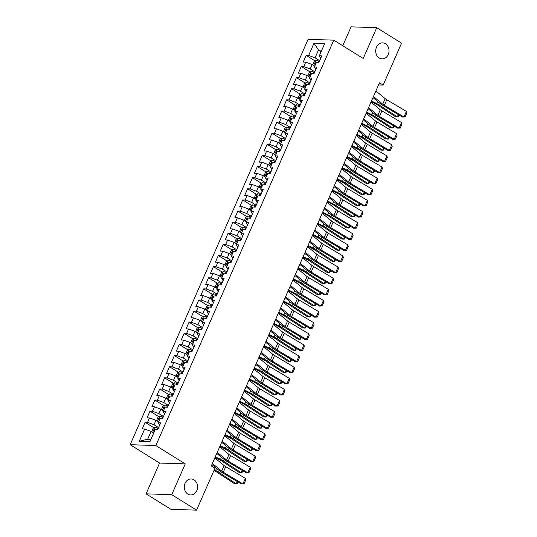 <?xml version="1.0" encoding="UTF-8"?>
<svg xmlns="http://www.w3.org/2000/svg" width="537" height="537" viewBox="0 0 537 537"><rect width="100%" height="100%" fill="white"/><g stroke="black" fill="none" stroke-linecap="round" stroke-linejoin="round"><path stroke-width="0.81" d="M194.058 479.843A8.008 6.659 -88.1 0 1 197.368 488.952A8.008 6.659 -88.1 0 1 190.675 494.96A8.008 6.659 -88.1 0 1 187.816 494.074A8.008 6.659 -88.1 0 1 184.506 484.965A8.008 6.659 -88.1 0 1 191.199 478.957A8.008 6.659 -88.1 0 1 194.058 479.843M385.485 43.766A8.008 6.659 -88.1 0 1 388.795 52.874A8.008 6.659 -88.1 0 1 382.102 58.882A8.008 6.659 -88.1 0 1 379.236 57.996A8.008 6.659 -88.1 0 1 375.927 48.887A8.008 6.659 -88.1 0 1 382.626 42.879A8.008 6.659 -88.1 0 1 385.485 43.766M146.071 493.839L171.739 494.678L185.258 463.881L159.59 463.035L146.071 493.839L170.9 509.311L196.569 510.15L214.968 468.23L211.289 465.941L379.484 82.785L383.163 85.081L401.562 43.161L376.732 27.689L351.064 26.85L342.767 45.752M159.59 463.035L130.162 444.703L308.117 39.315L333.786 40.154L155.831 445.542L130.162 444.703M321.119 51.693L318.501 50.062L313.997 43.229L308.634 55.459L306.171 55.378L303.237 62.05L305.701 62.131L303.747 66.575L301.291 66.494L298.357 73.166L300.821 73.247L298.867 77.697L296.404 77.617L293.477 84.289L295.941 84.369L293.987 88.813L291.524 88.733L288.597 95.405L291.061 95.485L289.107 99.936L286.644 99.855L283.717 106.527L286.181 106.608L284.227 111.052L281.764 110.971L278.837 117.643L281.301 117.724L279.347 122.174L276.884 122.094L273.957 128.759L276.421 128.84L274.467 133.29L272.004 133.21L269.077 139.882L271.534 139.962L269.587 144.406L267.124 144.325L264.191 150.998L266.654 151.078L264.701 155.529L262.244 155.448L259.311 162.12L261.774 162.201L259.821 166.645L257.357 166.564L254.431 173.236L256.894 173.317L254.941 177.767L252.477 177.687L249.551 184.359L252.014 184.439L250.061 188.883L247.597 188.802L244.671 195.475L247.134 195.555L245.181 200.006L242.717 199.925L239.791 206.591L242.254 206.671L240.301 211.122L237.837 211.041L234.911 217.713L237.374 217.794L235.421 222.237L232.957 222.157L230.031 228.829L232.487 228.91L230.541 233.36L228.077 233.28L225.144 239.952L227.607 240.032L225.661 244.476L223.197 244.395L220.264 251.068L222.727 251.148L220.774 255.599L218.311 255.518L215.384 262.184L217.847 262.271L215.894 266.714L213.431 266.634L210.504 273.306L212.967 273.387L211.014 277.837L208.551 277.75L205.624 284.422L208.088 284.503L206.134 288.953L203.671 288.872L200.744 295.545L203.208 295.625L201.254 300.069L198.791 299.988L195.864 306.661L198.328 306.741L196.374 311.192L193.911 311.111L190.984 317.783L193.448 317.864L191.494 322.307L189.031 322.227L186.104 328.899L188.561 328.98L186.614 333.43L184.151 333.349L181.217 340.015L183.681 340.096L181.728 344.546L179.271 344.465L176.337 351.138L178.801 351.218L176.848 355.662L174.384 355.581L171.457 362.253L173.921 362.334L171.968 366.784L169.504 366.704L166.577 373.376L169.041 373.457L167.088 377.9L164.624 377.82L161.697 384.492L164.161 384.573L162.208 389.023L159.744 388.942L156.817 395.615L159.281 395.695L157.328 400.139L154.864 400.058L151.937 406.731L154.401 406.811L152.448 411.261L149.984 411.181L147.057 417.846L149.514 417.927L147.568 422.377L145.104 422.297L142.171 428.969L144.634 429.05L151.092 431.433L147.675 439.212L150.964 439.32M313.997 43.229L324.684 43.578L319.314 55.808L320.71 58.318M147.675 439.212L139.271 441.28L149.951 441.629L155.321 429.399L157.784 429.479L160.711 422.807L158.247 422.726L160.201 418.283L162.664 418.363L165.591 411.691L163.127 411.611L165.081 407.16L167.544 407.241L170.471 400.568L168.007 400.488L169.96 396.044L172.424 396.125L175.357 389.453L172.894 389.372L174.84 384.922L177.304 385.002L180.237 378.337L177.774 378.256L179.727 373.806L182.184 373.886L185.117 367.214L182.654 367.133L184.607 362.69L187.071 362.77L189.997 356.098L187.534 356.018L189.487 351.567L191.951 351.648L194.877 344.976L192.414 344.895L194.367 340.451L196.831 340.532L199.757 333.86L197.294 333.779L199.247 329.329L201.711 329.409L204.637 322.737L202.174 322.656L204.127 318.213L206.591 318.293L209.517 311.621L207.054 311.541L209.007 307.09L211.471 307.171L214.397 300.505L211.94 300.425L213.887 295.974L216.351 296.055L219.284 289.383L216.82 289.302L218.774 284.858L221.231 284.939L224.164 278.267L221.7 278.186L223.654 273.736L226.117 273.816L229.044 267.144L226.58 267.064L228.534 262.62L230.997 262.7L233.924 256.028L231.46 255.948L233.414 251.497L235.877 251.578L238.804 244.912L236.34 244.825L238.294 240.381L240.757 240.462L243.684 233.79L241.22 233.709L243.174 229.259L245.637 229.346L248.564 222.674L246.1 222.593L248.054 218.143L250.517 218.223L253.444 211.551L250.987 211.471L252.934 207.027L255.397 207.107L258.331 200.435L255.867 200.355L257.814 195.904L260.277 195.985L263.211 189.313L260.747 189.232L262.7 184.788L265.157 184.869L268.091 178.197L265.627 178.116L267.58 173.666L270.044 173.746L272.971 167.081L270.507 167L272.46 162.55L274.924 162.63L277.851 155.958L275.387 155.878L277.34 151.434L279.804 151.515L282.731 144.842L280.267 144.762L282.22 140.311L284.684 140.392L287.61 133.72L285.147 133.639L287.1 129.195L289.564 129.276L292.49 122.604L290.027 122.523L291.98 118.073L294.444 118.153L297.37 111.481L294.914 111.401L296.86 106.957L299.324 107.038L302.257 100.365L299.794 100.285L301.747 95.834L304.204 95.915L307.137 89.249L304.674 89.169L306.627 84.718L309.09 84.799L312.017 78.127L309.554 78.046L311.507 73.603L313.97 73.683L316.897 67.011L314.434 66.93L316.387 62.48L318.85 62.561L321.777 55.888L319.314 55.808M139.271 441.28L144.634 429.05M158.603 427.613L154.018 424.76L155.972 420.31L158.59 421.948A3.316 0.799 23.7 0 1 158.596 421.941M147.568 422.377L154.018 424.76M149.514 417.927L155.972 420.31M163.483 416.497L158.898 413.644L160.852 409.194L163.47 410.825A3.316 0.799 23.7 0 0 163.456 410.818M152.448 411.261L158.898 413.644M154.401 406.811L160.852 409.194M158.247 422.726L159.643 425.237M168.363 405.381L163.778 402.522L165.732 398.078L168.356 399.709A3.316 0.799 23.7 0 1 168.356 399.703M157.328 400.139L163.778 402.522M159.281 395.695L165.732 398.078M163.127 411.611L164.53 414.121M173.243 394.259L168.658 391.406L170.612 386.955L173.236 388.593A3.316 0.799 23.7 0 0 173.216 388.58M162.208 389.023L168.658 391.406M164.161 384.573L170.612 386.955M168.007 400.488L169.41 402.998M178.123 383.143L173.538 380.283L175.492 375.84L178.116 377.471A3.316 0.799 23.7 0 1 178.116 377.464M167.088 377.9L173.538 380.283M169.041 373.457L175.492 375.84M172.894 389.372L174.29 391.882M183.003 372.02L178.425 369.167L180.372 364.717L182.996 366.355M171.968 366.784L178.425 369.167M173.921 362.334L180.372 364.717M177.774 378.256L179.17 380.76M187.883 360.904L183.305 358.045L185.258 353.601L187.876 355.232A3.316 0.799 23.7 0 0 187.863 355.226M176.848 355.662L183.305 358.045M178.801 351.218L185.258 353.601M182.654 367.133L184.05 369.644M192.77 349.788L188.185 346.929L190.138 342.478L192.756 344.116A3.316 0.799 23.7 0 1 192.756 344.11M181.728 344.546L188.185 346.929M183.681 340.096L190.138 342.478M187.534 356.018L188.93 358.521M197.65 338.666L193.065 335.813L195.018 331.363L197.636 332.994A3.316 0.799 23.7 0 0 197.623 332.987M186.614 333.43L193.065 335.813M188.561 328.98L195.018 331.363M192.414 344.895L193.81 347.405M202.53 327.55L197.945 324.69L199.898 320.247L202.516 321.878A3.316 0.799 23.7 0 1 202.523 321.871M191.494 322.307L197.945 324.69M193.448 317.864L199.898 320.247M197.294 333.779L198.69 336.29M207.41 316.427L202.825 313.574L204.778 309.124L207.403 310.762A3.316 0.799 23.7 0 0 207.383 310.748M196.374 311.192L202.825 313.574M198.328 306.741L204.778 309.124M202.174 322.656L203.57 325.167M212.29 305.311L207.705 302.452L209.658 298.008L212.283 299.639A3.316 0.799 23.7 0 0 212.263 299.633M201.254 300.069L207.705 302.452M203.208 295.625L209.658 298.008M207.054 311.541L208.457 314.051M217.17 294.189L212.585 291.336L214.538 286.886L217.163 288.523M206.134 288.953L212.585 291.336M208.088 284.503L214.538 286.886M211.94 300.425L213.337 302.928M222.05 283.073L217.472 280.22L219.418 275.77L222.043 277.401A3.316 0.799 23.7 0 0 222.029 277.394M211.014 277.837L217.472 280.22M212.967 273.387L219.418 275.77M216.82 289.302L218.217 291.813M226.929 271.957L222.352 269.097L224.305 264.654L226.923 266.285A3.316 0.799 23.7 0 1 226.923 266.278M215.894 266.714L222.352 269.097M217.847 262.271L224.305 264.654M221.7 278.186L223.097 280.69M231.816 260.834L227.232 257.982L229.185 253.531L231.803 255.162A3.316 0.799 23.7 0 0 231.789 255.156M220.774 255.599L227.232 257.982M222.727 251.148L229.185 253.531M226.58 267.064L227.977 269.574M236.696 249.718L232.112 246.859L234.065 242.415L236.683 244.046A3.316 0.799 23.7 0 1 236.689 244.04M225.661 244.476L232.112 246.859M227.607 240.032L234.065 242.415M231.46 255.948L232.857 258.458M241.576 238.596L236.992 235.743L238.945 231.293L241.563 232.93A3.316 0.799 23.7 0 1 241.569 232.924M230.541 233.36L236.992 235.743M232.487 228.91L238.945 231.293M236.34 244.825L237.737 247.335M246.456 227.48L241.872 224.62L243.825 220.177L246.449 221.808A3.316 0.799 23.7 0 0 246.429 221.801M235.421 222.237L241.872 224.62M237.374 217.794L243.825 220.177M241.22 233.709L242.617 236.22M251.336 216.357L246.752 213.504L248.705 209.054L251.329 210.692M240.301 211.122L246.752 213.504M242.254 206.671L248.705 209.054M246.1 222.593L247.503 225.097M256.216 205.241L251.631 202.389L253.585 197.938L256.209 199.569A3.316 0.799 23.7 0 0 256.189 199.563M245.181 200.006L251.631 202.389M247.134 195.555L253.585 197.938M250.987 211.471L252.383 213.981M261.096 194.125L256.511 191.266L258.465 186.822L261.089 188.453A3.316 0.799 23.7 0 1 261.089 188.447M250.061 188.883L256.511 191.266M252.014 184.439L258.465 186.822M255.867 200.355L257.263 202.865M265.976 183.003L261.398 180.15L263.345 175.7L265.969 177.331A3.316 0.799 23.7 0 0 265.956 177.324M254.941 177.767L261.398 180.15M256.894 173.317L263.345 175.7M260.747 189.232L262.143 191.743M270.863 171.887L266.278 169.027L268.232 164.584L270.849 166.215A3.316 0.799 23.7 0 1 270.849 166.208M259.821 166.645L266.278 169.027M261.774 162.201L268.232 164.584M265.627 178.116L267.023 180.627M275.743 160.764L271.158 157.912L273.111 153.461L275.729 155.099A3.316 0.799 23.7 0 1 275.736 155.092M264.701 155.529L271.158 157.912M266.654 151.078L273.111 153.461M270.507 167L271.903 169.504M280.623 149.648L276.038 146.789L277.991 142.345L280.609 143.976A3.316 0.799 23.7 0 0 280.596 143.97M269.587 144.406L276.038 146.789M271.534 139.962L277.991 142.345M275.387 155.878L276.783 158.388M285.503 138.526L280.918 135.673L282.871 131.223L285.489 132.861M274.467 133.29L280.918 135.673M276.421 128.84L282.871 131.223M280.267 144.762L281.663 147.266M290.383 127.41L285.798 124.557L287.751 120.107L290.376 121.738A3.316 0.799 23.7 0 0 290.356 121.731M279.347 122.174L285.798 124.557M281.301 117.724L287.751 120.107M285.147 133.639L286.543 136.15M295.263 116.294L290.678 113.435L292.631 108.991L295.256 110.622A3.316 0.799 23.7 0 1 295.256 110.615M284.227 111.052L290.678 113.435M286.181 106.608L292.631 108.991M290.027 122.523L291.43 125.034M300.143 105.171L295.558 102.319L297.511 97.868L300.136 99.506A3.316 0.799 23.7 0 0 300.123 99.493M289.107 99.936L295.558 102.319M291.061 95.485L297.511 97.868M294.914 111.401L296.31 113.911M305.023 94.056L300.445 91.196L302.391 86.752L305.016 88.383A3.316 0.799 23.7 0 1 305.016 88.377M293.987 88.813L300.445 91.196M295.941 84.369L302.391 86.752M299.794 100.285L301.19 102.795M309.903 82.933L305.325 80.08L307.278 75.63L309.896 77.268A3.316 0.799 23.7 0 1 309.896 77.261M298.867 77.697L305.325 80.08M300.821 73.247L307.278 75.63M304.674 89.169L306.07 91.673M314.789 71.817L310.205 68.958L312.158 64.514L314.776 66.145A3.316 0.799 23.7 0 0 314.763 66.138M303.747 66.575L310.205 68.958M305.701 62.131L312.158 64.514M309.554 78.046L310.95 80.557M319.669 60.701L315.085 57.842L318.501 50.062L321.791 50.169M308.634 55.459L315.085 57.842M314.434 66.93L315.83 69.434M171.739 494.678L196.569 510.15M333.786 40.154L363.213 58.493L376.732 27.689M185.258 463.881L155.831 445.542M378.545 84.927L383.163 85.081M153.696 433.057A3.316 0.799 23.7 0 1 153.716 433.064L151.092 431.433M306.171 55.378L315.024 60.896M301.291 66.494L310.144 72.018M296.404 77.617L305.264 83.134M291.524 88.733L300.384 94.257M286.644 99.855L295.504 105.373M281.764 110.971L290.624 116.489M276.884 122.094L285.744 127.611M272.004 133.21L280.858 138.727M267.124 144.325L275.978 149.85M262.244 155.448L271.098 160.966M257.357 166.564L266.218 172.088M252.477 177.687L261.338 183.204M247.597 188.802L256.458 194.32M242.717 199.925L251.578 205.443M237.837 211.041L246.698 216.559M232.957 222.157L241.811 227.681M228.077 233.28L236.931 238.797M223.197 244.395L232.051 249.913M218.311 255.518L227.171 261.036M213.431 266.634L222.291 272.152M208.551 277.75L217.411 283.274M203.671 288.872L212.531 294.39M198.791 299.988L207.651 305.513M193.911 311.111L202.771 316.629M189.031 322.227L197.885 327.745M184.151 333.349L193.005 338.867M179.271 344.465L188.125 349.983M174.384 355.581L183.245 361.106M169.504 366.704L178.365 372.222M164.624 377.82L173.485 383.344M159.744 388.942L168.605 394.46M154.864 400.058L163.725 405.576M149.984 411.181L158.838 416.699M145.104 422.297L153.958 427.814M375.887 90.975L385.17 98.654A6.256 1.504 -156.3 0 0 386.794 99.768L406.422 111.421L403.978 116.985L405.126 116.905L406.838 113.018L406.422 111.421M373.45 96.532L382.733 104.212A6.256 1.504 -156.3 0 0 384.351 105.326L403.978 116.985L402.408 117.026L382.78 105.366A9.384 2.255 23.7 0 1 380.35 103.695L372.98 97.6M371.188 101.681L375.772 103.983A6.256 1.504 23.7 0 1 377.746 105.111L395.433 116.704L397.32 116.858L379.632 105.265A9.384 2.255 -156.3 0 0 376.672 103.574L371.497 100.976M312.769 64.896L314.118 61.413L315.998 60.345A3.316 0.799 23.7 0 1 318.595 61.084L319.354 61.406M316.293 62.695A3.316 0.799 -156.3 0 0 315.702 62.547L315.118 63.883A3.316 0.799 23.7 0 1 315.709 64.031M399.004 115.005L398.246 116.717L397.32 116.858L398.313 114.596M371.007 102.09L380.29 109.77A6.256 1.504 -156.3 0 0 381.914 110.884L401.535 122.543L399.098 128.101L400.246 128.028L401.958 124.134L401.535 122.543M368.57 107.655L377.853 115.334A6.256 1.504 -156.3 0 0 379.471 116.448L399.098 128.101L397.528 128.142L377.9 116.489A9.384 2.255 23.7 0 1 375.47 114.817L368.1 108.722M366.127 113.213L375.41 120.892A6.256 1.504 -156.3 0 0 377.034 122.006L396.655 133.659L394.218 139.217L395.366 139.143L397.071 135.25L396.655 133.659M363.683 118.771L372.973 126.45A6.256 1.504 -156.3 0 0 374.591 127.564L394.218 139.217L392.648 139.264L373.02 127.605A9.384 2.255 23.7 0 1 370.59 125.933L363.22 119.838M366.308 112.797L370.892 115.106A6.256 1.504 23.7 0 1 372.866 116.227L390.547 127.819L392.44 127.974L374.752 116.381A9.384 2.255 -156.3 0 0 371.792 114.696L366.617 112.092M307.889 76.012L309.238 72.529L311.118 71.468A3.316 0.799 23.7 0 1 313.715 72.2L314.474 72.522M311.413 73.817A3.316 0.799 -156.3 0 0 310.822 73.663L310.238 74.999A3.316 0.799 23.7 0 1 310.829 75.146M394.124 126.121L393.366 127.84L392.44 127.974L393.433 125.712M361.428 123.919L366.012 126.222A6.256 1.504 23.7 0 1 367.986 127.35L385.667 138.942L387.56 139.096L369.872 127.504A9.384 2.255 -156.3 0 0 366.912 125.812L361.737 123.215M303.009 87.135L304.358 83.651L306.238 82.584A3.316 0.799 23.7 0 1 308.835 83.316L309.594 83.644M306.533 84.933A3.316 0.799 -156.3 0 0 305.942 84.786L305.358 86.121A3.316 0.799 23.7 0 1 305.942 86.269M389.238 137.244L388.486 138.955L387.56 139.096L388.553 136.834M361.247 124.329L370.53 132.008A6.256 1.504 -156.3 0 0 372.148 133.122L391.775 144.782L389.338 150.34L390.486 150.266L392.191 146.373L391.775 144.782M358.803 129.887L368.087 137.566A6.256 1.504 -156.3 0 0 369.711 138.68L389.338 150.34L387.761 150.38L368.14 138.727A9.384 2.255 23.7 0 1 365.704 137.056L358.34 130.954M356.367 135.452L365.65 143.131A6.256 1.504 -156.3 0 0 367.268 144.245L386.895 155.898L384.458 161.456L385.606 161.382L387.311 157.489L386.895 155.898M353.923 141.009L363.207 148.689A6.256 1.504 -156.3 0 0 364.831 149.803L384.458 161.456L382.881 161.503L363.26 149.843A9.384 2.255 23.7 0 1 360.824 148.172L353.453 142.077M356.548 135.035L361.126 137.338A6.256 1.504 23.7 0 1 363.106 138.465L380.787 150.058L382.68 150.212L364.992 138.62A9.384 2.255 -156.3 0 0 362.032 136.935L356.857 134.331M298.129 98.251L299.478 94.767L301.351 93.7A3.316 0.799 23.7 0 1 303.955 94.438L304.714 94.76M301.653 96.049A3.316 0.799 -156.3 0 0 301.062 95.901L300.472 97.237A3.316 0.799 23.7 0 1 301.062 97.385M384.358 148.36L383.606 150.078L382.68 150.212L383.673 147.95M351.668 146.158L356.246 148.46A6.256 1.504 23.7 0 1 358.219 149.588L375.907 161.181L377.793 161.335L360.112 149.742A9.384 2.255 -156.3 0 0 357.145 148.051L351.977 145.453M293.249 109.373L294.598 105.89L296.471 104.822A3.316 0.799 23.7 0 1 299.075 105.554L299.834 105.883M296.766 107.172A3.316 0.799 -156.3 0 0 296.182 107.024L295.592 108.353A3.316 0.799 23.7 0 1 296.182 108.508M379.478 159.476L378.726 161.194L377.793 161.335L378.786 159.066M351.487 146.567L360.77 154.247A6.256 1.504 -156.3 0 0 362.388 155.361L382.015 167.02L379.572 172.578L380.726 172.498L382.431 168.611L382.015 167.02M349.043 152.125L358.327 159.804A6.256 1.504 -156.3 0 0 359.951 160.919L379.572 172.578L378.001 172.619L358.374 160.966A9.384 2.255 23.7 0 1 355.944 159.288L348.573 153.193M346.781 157.274L351.366 159.576A6.256 1.504 23.7 0 1 353.339 160.704L371.027 172.296L372.913 172.451L355.232 160.858A9.384 2.255 -156.3 0 0 352.265 159.167L347.097 156.569M288.369 120.489L289.718 117.006L291.591 115.938A3.316 0.799 23.7 0 1 294.195 116.677L294.954 116.999M291.886 118.288A3.316 0.799 -156.3 0 0 291.296 118.14L290.712 119.476A3.316 0.799 23.7 0 1 291.302 119.623M374.598 170.598L373.846 172.31L372.913 172.451L373.906 170.189M346.607 157.683L355.89 165.362A6.256 1.504 -156.3 0 0 357.508 166.477L377.135 178.136L374.692 183.694L375.84 183.62L377.551 179.727L377.135 178.136M344.163 163.248L353.447 170.927A6.256 1.504 -156.3 0 0 355.071 172.041L374.692 183.694L373.121 183.735L353.494 172.082A9.384 2.255 23.7 0 1 351.064 170.41L343.693 164.315M341.901 168.396L346.486 170.699A6.256 1.504 23.7 0 1 348.459 171.82L366.147 183.412L368.033 183.573L350.352 171.981A9.384 2.255 -156.3 0 0 347.385 170.289L342.21 167.692M283.489 131.612L284.838 128.128L286.711 127.061A3.316 0.799 23.7 0 1 289.315 127.793L290.074 128.115M287.006 129.41A3.316 0.799 -156.3 0 0 286.416 129.263L285.832 130.592A3.316 0.799 23.7 0 1 286.422 130.739M369.718 181.714L368.966 183.432L368.033 183.573L369.026 181.305M341.72 168.806L351.003 176.485A6.256 1.504 -156.3 0 0 352.628 177.599L372.255 189.252L369.812 194.817L370.96 194.736L372.671 190.85L372.255 189.252M339.283 174.364L348.567 182.043A6.256 1.504 -156.3 0 0 350.184 183.157L369.812 194.817L368.241 194.857L348.614 183.198A9.384 2.255 23.7 0 1 346.184 181.526L338.813 175.431M337.021 179.512L341.606 181.815A6.256 1.504 23.7 0 1 343.579 182.942L361.267 194.535L363.153 194.689L345.466 183.097A9.384 2.255 -156.3 0 0 342.505 181.405L337.33 178.808M278.602 142.728L279.952 139.244L281.831 138.177A3.316 0.799 23.7 0 1 284.435 138.915L285.194 139.237M282.126 140.526A3.316 0.799 -156.3 0 0 281.536 140.379L280.952 141.714A3.316 0.799 23.7 0 1 281.542 141.862M364.838 192.837L364.086 194.548L363.153 194.689L364.146 192.427M336.84 179.922L346.123 187.601A6.256 1.504 -156.3 0 0 347.748 188.715L367.375 200.375L364.932 205.933L366.08 205.859L367.791 201.966L367.375 200.375M334.403 185.487L343.687 193.166A6.256 1.504 -156.3 0 0 345.304 194.28L364.932 205.933L363.361 205.973L343.734 194.32A9.384 2.255 23.7 0 1 341.304 192.649L333.933 186.554M332.141 190.628L336.726 192.931A6.256 1.504 23.7 0 1 338.699 194.058L356.387 205.651L358.273 205.805L340.586 194.213A9.384 2.255 -156.3 0 0 337.625 192.528L332.45 189.923M273.722 153.844L275.072 150.36L276.951 149.299A3.316 0.799 23.7 0 1 279.549 150.031L280.307 150.353M277.246 151.642A3.316 0.799 -156.3 0 0 276.656 151.494L276.072 152.83A3.316 0.799 23.7 0 1 276.662 152.978M359.958 203.953L359.199 205.671L358.273 205.805L359.266 203.543M331.96 191.044L341.243 198.724A6.256 1.504 -156.3 0 0 342.868 199.838L362.488 211.491L360.052 217.049L361.2 216.975L362.911 213.082L362.488 211.491M329.523 196.602L338.807 204.282A6.256 1.504 -156.3 0 0 340.424 205.396L360.052 217.049L358.481 217.096L338.854 205.436A9.384 2.255 23.7 0 1 336.424 203.765L329.053 197.67M327.261 201.751L331.846 204.053A6.256 1.504 23.7 0 1 333.819 205.181L351.5 216.773L353.393 216.928L335.706 205.335A9.384 2.255 -156.3 0 0 332.745 203.644L327.57 201.046M268.842 164.966L270.192 161.483L272.071 160.415A3.316 0.799 23.7 0 1 274.669 161.147L275.427 161.476M272.366 162.765A3.316 0.799 -156.3 0 0 271.776 162.617L271.192 163.953A3.316 0.799 23.7 0 1 271.782 164.1M355.078 215.069L354.319 216.787L353.393 216.928L354.386 214.659M327.08 202.16L336.363 209.839A6.256 1.504 -156.3 0 0 337.988 210.954L357.608 222.613L355.172 228.171L356.32 228.097L358.025 224.204L357.608 222.613M324.643 207.718L333.927 215.397A6.256 1.504 -156.3 0 0 335.544 216.512L355.172 228.171L353.601 228.212L333.974 216.559A9.384 2.255 23.7 0 1 331.544 214.887L324.173 208.786M322.381 212.867L326.966 215.169A6.256 1.504 23.7 0 1 328.939 216.297L346.62 227.889L348.513 228.044L330.826 216.451A9.384 2.255 -156.3 0 0 327.865 214.766L322.69 212.162M263.962 176.082L265.312 172.599L267.191 171.531A3.316 0.799 23.7 0 1 269.789 172.27L270.547 172.592M267.486 173.881A3.316 0.799 -156.3 0 0 266.896 173.733L266.312 175.069A3.316 0.799 23.7 0 1 266.896 175.216M350.191 226.191L349.439 227.903L348.513 228.044L349.506 225.782M322.2 213.283L331.483 220.962A6.256 1.504 -156.3 0 0 333.108 222.076L352.728 233.729L350.292 239.287L351.44 239.213L353.145 235.32L352.728 233.729M319.757 218.841L329.04 226.52A6.256 1.504 -156.3 0 0 330.664 227.634L350.292 239.287L348.714 239.334L329.094 227.675A9.384 2.255 23.7 0 1 326.657 226.003L319.293 219.908M317.501 223.989L322.079 226.292A6.256 1.504 23.7 0 1 324.059 227.419L341.74 239.012L343.633 239.166L325.946 227.574A9.384 2.255 -156.3 0 0 322.985 225.882L317.81 223.285M259.082 187.205L260.432 183.721L262.304 182.654A3.316 0.799 23.7 0 1 264.909 183.386L265.667 183.714M262.606 185.003A3.316 0.799 -156.3 0 0 262.016 184.856L261.425 186.185A3.316 0.799 23.7 0 1 262.016 186.339M345.311 237.307L344.559 239.025L343.633 239.166L344.626 236.898M317.32 224.399L326.603 232.078A6.256 1.504 -156.3 0 0 328.221 233.192L347.848 244.852L345.412 250.41L346.56 250.329L348.265 246.443L347.848 244.852M314.877 229.957L324.16 237.636A6.256 1.504 -156.3 0 0 325.784 238.75L345.412 250.41L343.834 250.45L324.214 238.79A9.384 2.255 23.7 0 1 321.777 237.119L314.407 231.024M312.621 235.105L317.199 237.408A6.256 1.504 23.7 0 1 319.179 238.535L336.86 250.128L338.746 250.282L321.066 238.69A9.384 2.255 -156.3 0 0 318.105 236.998L312.93 234.4M254.202 198.321L255.552 194.837L257.424 193.77A3.316 0.799 23.7 0 1 260.029 194.508L260.787 194.83M257.72 196.119A3.316 0.799 -156.3 0 0 257.136 195.971L256.545 197.307A3.316 0.799 23.7 0 1 257.136 197.455M340.431 248.43L339.679 250.141L338.746 250.282L339.746 248.02M312.44 235.515L321.723 243.194A6.256 1.504 -156.3 0 0 323.341 244.308L342.968 255.968L340.525 261.526L341.68 261.452L343.385 257.559L342.968 255.968M309.997 241.079L319.28 248.759A6.256 1.504 -156.3 0 0 320.904 249.873L340.525 261.526L338.954 261.566L319.327 249.913A9.384 2.255 23.7 0 1 316.897 248.242L309.527 242.147M307.735 246.228L312.319 248.53A6.256 1.504 23.7 0 1 314.293 249.651L331.98 261.244L333.866 261.405L316.186 249.812A9.384 2.255 -156.3 0 0 313.219 248.121L308.05 245.523M249.322 209.443L250.672 205.96L252.544 204.892A3.316 0.799 23.7 0 1 255.149 205.624L255.907 205.946M252.84 207.242A3.316 0.799 -156.3 0 0 252.249 207.087L251.665 208.423A3.316 0.799 23.7 0 1 252.256 208.571M335.551 259.546L334.799 261.264L333.866 261.405L334.86 259.136M307.56 246.637L316.843 254.316A6.256 1.504 -156.3 0 0 318.461 255.431L338.088 267.084L335.645 272.648L336.793 272.568L338.505 268.675L338.088 267.084M305.117 252.195L314.4 259.874A6.256 1.504 -156.3 0 0 316.024 260.989L335.645 272.648L334.074 272.689L314.447 261.029A9.384 2.255 23.7 0 1 312.017 259.358L304.647 253.263M302.855 257.344L307.439 259.646A6.256 1.504 23.7 0 1 309.413 260.774L327.1 272.366L328.986 272.521L311.306 260.928A9.384 2.255 -156.3 0 0 308.339 259.237L303.163 256.639M244.442 220.559L245.792 217.076L247.664 216.008A3.316 0.799 23.7 0 1 250.269 216.747L251.027 217.069M247.96 218.358A3.316 0.799 -156.3 0 0 247.369 218.21L246.785 219.546A3.316 0.799 23.7 0 1 247.376 219.693M330.671 270.668L329.919 272.38L328.986 272.521L329.98 270.259M302.673 257.753L311.963 265.432A6.256 1.504 -156.3 0 0 313.581 266.547L333.209 278.206L330.765 283.764L331.913 283.69L333.625 279.797L333.209 278.206M300.237 263.311L309.52 270.99A6.256 1.504 -156.3 0 0 311.138 272.111L330.765 283.764L329.194 283.805L309.567 272.152A9.384 2.255 23.7 0 1 307.137 270.48L299.767 264.385M297.975 268.46L302.559 270.762A6.256 1.504 23.7 0 1 304.533 271.89L322.22 283.482L324.106 283.637L306.419 272.044A9.384 2.255 -156.3 0 0 303.459 270.359L298.283 267.755M239.562 231.675L240.912 228.191L242.784 227.131A3.316 0.799 23.7 0 1 245.389 227.863L246.147 228.185M243.08 229.474A3.316 0.799 -156.3 0 0 242.489 229.326L241.905 230.662A3.316 0.799 23.7 0 1 242.496 230.809M325.791 281.784L325.039 283.502L324.106 283.637L325.1 281.375M297.793 268.876L307.077 276.555A6.256 1.504 -156.3 0 0 308.701 277.669L328.329 289.322L325.885 294.88L327.033 294.806L328.745 290.913L328.329 289.322M295.357 274.434L304.64 282.113A6.256 1.504 -156.3 0 0 306.258 283.227L325.885 294.88L324.314 294.927L304.687 283.267A9.384 2.255 23.7 0 1 302.257 281.596L294.887 275.501M293.095 279.582L297.679 281.885A6.256 1.504 23.7 0 1 299.653 283.012L317.34 294.605L319.226 294.759L301.539 283.167A9.384 2.255 -156.3 0 0 298.579 281.475L293.403 278.878M234.676 242.798L236.025 239.314L237.904 238.247A3.316 0.799 23.7 0 1 240.509 238.978L241.261 239.307M238.2 240.596A3.316 0.799 -156.3 0 0 237.609 240.448L237.025 241.784A3.316 0.799 23.7 0 1 237.616 241.932M320.911 292.9L320.159 294.618L319.226 294.759L320.22 292.49M292.913 279.992L302.197 287.671A6.256 1.504 -156.3 0 0 303.821 288.785L323.449 300.445L321.005 306.003L322.153 305.922L323.865 302.036L323.449 300.445M290.477 285.55L299.76 293.229A6.256 1.504 -156.3 0 0 301.378 294.343L321.005 306.003L319.434 306.043L299.807 294.39A9.384 2.255 23.7 0 1 297.377 292.719L290.007 286.617M288.215 290.698L292.799 293.001A6.256 1.504 23.7 0 1 294.773 294.128L312.46 305.721L314.346 305.875L296.659 294.283A9.384 2.255 -156.3 0 0 293.699 292.598L288.523 289.993M229.796 253.914L231.145 250.43L233.024 249.363A3.316 0.799 23.7 0 1 235.622 250.101L236.381 250.423M233.32 251.712A3.316 0.799 -156.3 0 0 232.729 251.564L232.145 252.9A3.316 0.799 23.7 0 1 232.736 253.048M316.031 304.023L315.273 305.734L314.346 305.875L315.34 303.613M288.033 291.114L297.317 298.794A6.256 1.504 -156.3 0 0 298.941 299.908L318.562 311.561L316.125 317.119L317.273 317.045L318.985 313.152L318.562 311.561M285.597 296.672L294.88 304.351A6.256 1.504 -156.3 0 0 296.498 305.466L316.125 317.119L314.554 317.159L294.927 305.506A9.384 2.255 23.7 0 1 292.497 303.835L285.127 297.74M283.335 301.821L287.919 304.123A6.256 1.504 23.7 0 1 289.893 305.244L307.573 316.837L309.466 316.998L291.779 305.405A9.384 2.255 -156.3 0 0 288.819 303.714L283.643 301.116M224.916 265.036L226.265 261.553L228.144 260.485A3.316 0.799 23.7 0 1 230.742 261.217L231.501 261.546M228.44 262.835A3.316 0.799 -156.3 0 0 227.849 262.687L227.265 264.016A3.316 0.799 23.7 0 1 227.849 264.164M311.145 315.138L310.393 316.857L309.466 316.998L310.46 314.729M283.153 302.23L292.437 309.909A6.256 1.504 -156.3 0 0 294.061 311.024L313.682 322.677L311.245 328.241L312.393 328.161L314.098 324.274L313.682 322.677M280.71 307.788L289.993 315.467A6.256 1.504 -156.3 0 0 291.618 316.582L311.245 328.241L309.674 328.282L290.047 316.622A9.384 2.255 23.7 0 1 287.617 314.95L280.247 308.856M278.455 312.937L283.033 315.239A6.256 1.504 23.7 0 1 285.013 316.367L302.693 327.959L304.586 328.114L286.899 316.521A9.384 2.255 -156.3 0 0 283.939 314.83L278.763 312.232M220.036 276.152L221.385 272.668L223.264 271.601A3.316 0.799 23.7 0 1 225.862 272.34L226.621 272.662M223.56 273.951A3.316 0.799 -156.3 0 0 222.969 273.803L222.378 275.139A3.316 0.799 23.7 0 1 222.969 275.286M306.265 326.261L305.513 327.973L304.586 328.114L305.58 325.852M278.273 313.346L287.557 321.025A6.256 1.504 -156.3 0 0 289.175 322.14L308.802 333.799L306.365 339.357L307.513 339.283L309.218 335.39L308.802 333.799M275.83 318.911L285.113 326.59A6.256 1.504 -156.3 0 0 286.738 327.704L306.365 339.357L304.788 339.397L285.167 327.745A9.384 2.255 23.7 0 1 282.731 326.073L275.36 319.978M273.575 324.059L278.153 326.362A6.256 1.504 23.7 0 1 280.133 327.483L297.813 339.075L299.706 339.23L282.019 327.637A9.384 2.255 -156.3 0 0 279.059 325.952L273.883 323.348M215.156 287.268L216.505 283.791L218.378 282.724A3.316 0.799 23.7 0 1 220.982 283.455L221.741 283.778M218.673 285.073A3.316 0.799 -156.3 0 0 218.089 284.919L217.498 286.255A3.316 0.799 23.7 0 1 218.089 286.402M301.385 337.377L300.633 339.095L299.706 339.23L300.7 336.968M273.393 324.469L282.677 332.148A6.256 1.504 -156.3 0 0 284.295 333.262L303.922 344.915L301.479 350.48L302.633 350.399L304.338 346.506L303.922 344.915M270.95 330.027L280.233 337.706A6.256 1.504 -156.3 0 0 281.858 338.82L301.479 350.48L299.908 350.52L280.287 338.86A9.384 2.255 23.7 0 1 277.851 337.189L270.48 331.094M268.695 335.175L273.273 337.478A6.256 1.504 23.7 0 1 275.246 338.605L292.933 350.198L294.82 350.352L277.139 338.76A9.384 2.255 -156.3 0 0 274.172 337.068L269.003 334.47M210.276 298.391L211.625 294.907L213.498 293.84A3.316 0.799 23.7 0 1 216.102 294.578L216.861 294.9M213.793 296.189A3.316 0.799 -156.3 0 0 213.209 296.041L212.618 297.377A3.316 0.799 23.7 0 1 213.209 297.525M296.505 348.5L295.753 350.211L294.82 350.352L295.813 348.09M268.513 335.585L277.797 343.264A6.256 1.504 -156.3 0 0 279.415 344.378L299.042 356.038L296.599 361.596L297.753 361.522L299.458 357.629L299.042 356.038M266.07 341.143L275.353 348.822A6.256 1.504 -156.3 0 0 276.978 349.936L296.599 361.596L295.028 361.636L275.4 349.983A9.384 2.255 23.7 0 1 272.971 348.312L265.6 342.217M263.808 346.291L268.393 348.594A6.256 1.504 23.7 0 1 270.366 349.721L288.054 361.314L289.94 361.468L272.259 349.876A9.384 2.255 -156.3 0 0 269.292 348.191L264.123 345.586M205.396 309.507L206.745 306.023L208.618 304.962A3.316 0.799 23.7 0 1 211.222 305.694L211.981 306.016M208.913 307.305A3.316 0.799 -156.3 0 0 208.322 307.157L207.738 308.493A3.316 0.799 23.7 0 1 208.329 308.641M291.625 359.615L290.873 361.334L289.94 361.468L290.933 359.206M263.633 346.707L272.917 354.386A6.256 1.504 -156.3 0 0 274.535 355.501L294.162 367.154L291.719 372.712L292.866 372.638L294.578 368.744L294.162 367.154M261.19 352.265L270.473 359.944A6.256 1.504 -156.3 0 0 272.098 361.059L291.719 372.712L290.148 372.759L270.52 361.099A9.384 2.255 23.7 0 1 268.091 359.428L260.72 353.333M258.928 357.414L263.513 359.716A6.256 1.504 23.7 0 1 265.486 360.844L283.174 372.436L285.06 372.591L267.379 360.998A9.384 2.255 -156.3 0 0 264.412 359.307L259.237 356.709M200.516 320.629L201.865 317.145L203.738 316.078A3.316 0.799 23.7 0 1 206.342 316.81L207.101 317.139M204.033 318.428A3.316 0.799 -156.3 0 0 203.442 318.28L202.858 319.609A3.316 0.799 23.7 0 1 203.449 319.763M286.745 370.731L285.993 372.45L285.06 372.591L286.053 370.322M258.747 357.823L268.03 365.502A6.256 1.504 -156.3 0 0 269.655 366.617L289.282 378.276L286.839 383.834L287.986 383.754L289.698 379.867L289.282 378.276M256.31 363.381L265.593 371.06A6.256 1.504 -156.3 0 0 267.211 372.175L286.839 383.834L285.268 383.874L265.64 372.222A9.384 2.255 23.7 0 1 263.211 370.543L255.84 364.448M254.048 368.53L258.633 370.832A6.256 1.504 23.7 0 1 260.606 371.96L278.294 383.552L280.18 383.707L262.492 372.114A9.384 2.255 -156.3 0 0 259.532 370.429L254.357 367.825M195.629 331.745L196.978 328.261L198.858 327.194A3.316 0.799 23.7 0 1 201.462 327.932L202.221 328.255M199.153 329.543A3.316 0.799 -156.3 0 0 198.562 329.396L197.978 330.732A3.316 0.799 23.7 0 1 198.569 330.879M281.865 381.854L281.113 383.566L280.18 383.707L281.173 381.445M253.867 368.946L263.15 376.618A6.256 1.504 -156.3 0 0 264.775 377.739L284.402 389.392L281.959 394.95L283.106 394.876L284.818 390.983L284.402 389.392M251.43 374.504L260.714 382.183A6.256 1.504 -156.3 0 0 262.331 383.297L281.959 394.95L280.388 394.99L260.76 383.337A9.384 2.255 23.7 0 1 258.331 381.666L250.96 375.571M249.168 379.652L253.753 381.955A6.256 1.504 23.7 0 1 255.726 383.076L273.414 394.668L275.3 394.829L257.612 383.237A9.384 2.255 -156.3 0 0 254.652 381.545L249.477 378.947M190.749 342.868L192.098 339.384L193.978 338.317A3.316 0.799 23.7 0 1 196.576 339.048L197.334 339.377M194.273 340.666A3.316 0.799 -156.3 0 0 193.682 340.518L193.098 341.847A3.316 0.799 23.7 0 1 193.689 341.995M276.985 392.97L276.226 394.688L275.3 394.829L276.293 392.56M248.987 380.062L258.27 387.741A6.256 1.504 -156.3 0 0 259.895 388.855L279.515 400.508L277.079 406.073L278.226 405.992L279.938 402.106L279.515 400.508M246.55 385.62L255.834 393.299A6.256 1.504 -156.3 0 0 257.451 394.413L277.079 406.073L275.508 406.113L255.88 394.453A9.384 2.255 23.7 0 1 253.451 392.782L246.08 386.687M244.288 390.768L248.873 393.071A6.256 1.504 23.7 0 1 250.846 394.198L268.527 405.791L270.42 405.945L252.732 394.353A9.384 2.255 -156.3 0 0 249.772 392.661L244.597 390.063M185.869 353.984L187.218 350.5L189.098 349.433A3.316 0.799 23.7 0 1 191.696 350.171L192.454 350.493M189.393 351.782A3.316 0.799 -156.3 0 0 188.802 351.634L188.218 352.97A3.316 0.799 23.7 0 1 188.809 353.118M272.105 404.093L271.346 405.804L270.42 405.945L271.413 403.683M244.107 391.178L253.39 398.857A6.256 1.504 -156.3 0 0 255.015 399.971L274.635 411.631L272.199 417.189L273.346 417.115L275.051 413.222L274.635 411.631M241.663 396.742L250.954 404.421A6.256 1.504 -156.3 0 0 252.571 405.536L272.199 417.189L270.628 417.229L251.001 405.576A9.384 2.255 23.7 0 1 248.571 403.905L241.2 397.81M239.408 401.884L243.993 404.193A6.256 1.504 23.7 0 1 245.966 405.314L263.647 416.907L265.54 417.061L247.852 405.469A9.384 2.255 -156.3 0 0 244.892 403.784L239.717 401.179M180.989 365.1L182.338 361.616L184.218 360.555A3.316 0.799 23.7 0 1 186.816 361.287L187.574 361.609M184.513 362.905A3.316 0.799 -156.3 0 0 183.923 362.75L183.339 364.086A3.316 0.799 23.7 0 1 183.923 364.234M267.218 415.208L266.466 416.927L265.54 417.061L266.533 414.799M239.227 402.3L248.51 409.979A6.256 1.504 -156.3 0 0 250.128 411.094L269.755 422.747L267.319 428.311L268.466 428.231L270.171 424.337L269.755 422.747M236.783 407.858L246.067 415.537A6.256 1.504 -156.3 0 0 247.691 416.652L267.319 428.311L265.741 428.351L246.121 416.692A9.384 2.255 23.7 0 1 243.684 415.02L236.32 408.926M234.528 413.007L239.106 415.309A6.256 1.504 23.7 0 1 241.086 416.437L258.767 428.029L260.66 428.184L242.972 416.591A9.384 2.255 -156.3 0 0 240.012 414.9L234.837 412.302M176.109 376.222L177.458 372.738L179.331 371.671A3.316 0.799 23.7 0 1 181.936 372.403L182.694 372.732M179.633 374.021A3.316 0.799 -156.3 0 0 179.043 373.873L178.452 375.209A3.316 0.799 23.7 0 1 179.043 375.356M262.338 426.331L261.586 428.043L260.66 428.184L261.653 425.922M234.347 413.416L243.63 421.095A6.256 1.504 -156.3 0 0 245.248 422.21L264.875 433.869L262.439 439.427L263.586 439.353L265.291 435.46L264.875 433.869M231.903 418.974L241.187 426.653A6.256 1.504 -156.3 0 0 242.811 427.767L262.439 439.427L260.861 439.467L241.241 427.814A9.384 2.255 23.7 0 1 238.804 426.143L231.434 420.041M229.648 424.123L234.226 426.425A6.256 1.504 23.7 0 1 236.206 427.553L253.887 439.145L255.773 439.3L238.092 427.707A9.384 2.255 -156.3 0 0 235.132 426.022L229.957 423.418M171.229 387.338L172.578 383.854L174.451 382.787A3.316 0.799 23.7 0 1 177.056 383.525L177.814 383.848M174.747 385.136A3.316 0.799 -156.3 0 0 174.163 384.989L173.572 386.325A3.316 0.799 23.7 0 1 174.163 386.472M257.458 437.447L256.706 439.165L255.773 439.3L256.773 437.037M229.467 424.539L238.75 432.218A6.256 1.504 -156.3 0 0 240.368 433.332L259.995 444.985L257.552 450.543L258.706 450.469L260.411 446.576L259.995 444.985M227.023 430.097L236.307 437.776A6.256 1.504 -156.3 0 0 237.931 438.89L257.552 450.543L255.981 450.59L236.354 438.93A9.384 2.255 23.7 0 1 233.924 437.259L226.554 431.164M224.761 435.245L229.346 437.548A6.256 1.504 23.7 0 1 231.319 438.675L249.007 450.268L250.893 450.422L233.212 438.83A9.384 2.255 -156.3 0 0 230.245 437.138L225.077 434.54M166.349 398.461L167.698 394.977L169.571 393.91A3.316 0.799 23.7 0 1 172.176 394.641L172.934 394.97M169.867 396.259A3.316 0.799 -156.3 0 0 169.276 396.111L168.692 397.44A3.316 0.799 23.7 0 1 169.283 397.595M252.578 448.563L251.826 450.281L250.893 450.422L251.887 448.153M224.587 435.655L233.87 443.334A6.256 1.504 -156.3 0 0 235.488 444.448L255.115 456.108L252.672 461.666L253.82 461.585L255.531 457.699L255.115 456.108M222.143 441.213L231.427 448.892A6.256 1.504 -156.3 0 0 233.051 450.006L252.672 461.666L251.101 461.706L231.474 450.053A9.384 2.255 23.7 0 1 229.044 448.375L221.674 442.28M219.881 446.361L224.466 448.663A6.256 1.504 23.7 0 1 226.439 449.791L244.127 461.384L246.013 461.538L228.332 449.946A9.384 2.255 -156.3 0 0 225.365 448.254L220.19 445.656M161.469 409.577L162.818 406.093L164.691 405.026A3.316 0.799 23.7 0 1 167.296 405.764L168.054 406.086M164.987 407.375A3.316 0.799 -156.3 0 0 164.396 407.227L163.812 408.563A3.316 0.799 23.7 0 1 164.403 408.711M247.698 459.685L246.946 461.397L246.013 461.538L247.007 459.276M219.7 446.771L228.984 454.45A6.256 1.504 -156.3 0 0 230.608 455.571L250.235 467.224L247.792 472.782L248.94 472.708L250.651 468.814L250.235 467.224M217.263 452.335L226.547 460.014A6.256 1.504 -156.3 0 0 228.165 461.129L247.792 472.782L246.221 472.822L226.594 461.169A9.384 2.255 23.7 0 1 224.164 459.497L216.794 453.403M215.001 457.484L219.586 459.786A6.256 1.504 23.7 0 1 221.559 460.907L239.247 472.5L241.133 472.661L223.446 461.068A9.384 2.255 -156.3 0 0 220.485 459.377L215.31 456.779M156.582 420.699L157.932 417.215L159.811 416.148A3.316 0.799 23.7 0 1 162.416 416.88L163.174 417.209M160.107 418.498A3.316 0.799 -156.3 0 0 159.516 418.35L158.932 419.679A3.316 0.799 23.7 0 1 159.523 419.827M242.818 470.801L242.066 472.52L241.133 472.661L242.127 470.392M214.82 457.893L224.104 465.572A6.256 1.504 -156.3 0 0 225.728 466.687L245.355 478.339L242.912 483.904L244.06 483.824L245.771 479.937L245.355 478.339M212.383 463.451L221.667 471.13A6.256 1.504 -156.3 0 0 223.285 472.245L242.912 483.904L241.341 483.944L221.714 472.285A9.384 2.255 23.7 0 1 219.284 470.613L211.914 464.518M213.961 470.526L214.706 470.902A6.256 1.504 23.7 0 1 216.68 472.03L234.367 483.622L236.253 483.777L218.566 472.184A9.384 2.255 -156.3 0 0 215.606 470.493L214.27 469.821M151.703 431.815L153.052 428.331L154.931 427.264A3.316 0.799 23.7 0 1 157.536 428.002L158.287 428.325M155.227 429.613A3.316 0.799 -156.3 0 0 154.636 429.466L154.052 430.802A3.316 0.799 23.7 0 1 154.643 430.949M237.938 481.924L237.186 483.636L236.253 483.777L237.247 481.514M385.17 98.654L382.733 104.212M386.794 99.768L384.351 105.326M315.951 60.372L313.709 65.48M318.595 61.084L317.964 62.534M379.632 105.265L380.33 103.681M376.672 103.574L377.612 101.433M316.219 62.869L315.702 62.547M380.29 109.77L377.853 115.334M381.914 110.884L379.471 116.448M375.41 120.892L372.973 126.45M377.034 122.006L374.591 127.564M311.071 71.495L308.829 76.596M313.715 72.2L313.078 73.65M374.752 116.381L375.45 114.797M371.792 114.696L372.732 112.555M311.332 73.985L310.822 73.663M306.184 82.611L303.949 87.719M308.835 83.316L308.198 84.772M369.872 127.504L370.57 125.92M366.912 125.812L367.852 123.671M306.452 85.108L305.942 84.786M370.53 132.008L368.087 137.566M372.148 133.122L369.711 138.68M365.65 143.131L363.207 148.689M367.268 144.245L364.831 149.803M301.304 93.727L299.062 98.835M303.955 94.438L303.318 95.888M364.992 138.62L365.69 137.036M362.032 136.935L362.972 134.787M301.572 96.224L301.062 95.901M296.424 104.849L294.182 109.957M299.075 105.554L298.438 107.011M360.112 149.742L360.804 148.158M357.145 148.051L358.092 145.91M296.692 107.34L296.182 107.024M360.77 154.247L358.327 159.804M362.388 155.361L359.951 160.919M291.544 115.965L289.302 121.073M294.195 116.677L293.558 118.127M355.232 160.858L355.924 159.274M352.265 159.167L353.212 157.026M291.813 118.462L291.296 118.14M355.89 165.362L353.447 170.927M357.508 166.477L355.071 172.041M286.664 127.088L284.422 132.189M289.315 127.793L288.678 129.242M350.352 171.981L351.044 170.39M347.385 170.289L348.325 168.148M286.933 129.578L286.416 129.263M351.003 176.485L348.567 182.043M352.628 177.599L350.184 183.157M281.784 138.204L279.542 143.312M284.435 138.915L283.798 140.365M345.466 183.097L346.164 181.513M342.505 181.405L343.445 179.264M282.053 140.701L281.536 140.379M346.123 187.601L343.687 193.166M347.748 188.715L345.304 194.28M276.904 149.326L274.662 154.428M279.549 150.031L278.918 151.481M340.586 194.213L341.284 192.629M337.625 192.528L338.565 190.387M277.173 151.817L276.656 151.494M341.243 198.724L338.807 204.282M342.868 199.838L340.424 205.396M272.024 160.442L269.782 165.55M274.669 161.147L274.031 162.604M335.706 205.335L336.404 203.751M332.745 203.644L333.685 201.503M272.293 162.939L271.776 162.617M336.363 209.839L333.927 215.397M337.988 210.954L335.544 216.512M267.144 171.558L264.902 176.666M269.789 172.27L269.151 173.72M330.826 216.451L331.524 214.867M327.865 214.766L328.805 212.618M267.406 174.055L266.896 173.733M331.483 220.962L329.04 226.52M333.108 222.076L330.664 227.634M262.257 182.681L260.015 187.789M264.909 183.386L264.271 184.835M325.946 227.574L326.644 225.99M322.985 225.882L323.925 223.741M262.526 185.171L262.016 184.856M326.603 232.078L324.16 237.636M328.221 233.192L325.784 238.75M257.377 193.797L255.135 198.905M260.029 194.508L259.391 195.958M321.066 238.69L321.757 237.106M318.105 236.998L319.045 234.857M257.646 196.294L257.136 195.971M321.723 243.194L319.28 248.759M323.341 244.308L320.904 249.873M252.497 204.919L250.255 210.021M255.149 205.624L254.511 207.074M316.186 249.812L316.877 248.222M313.219 248.121L314.165 245.98M252.766 207.41L252.249 207.087M316.843 254.316L314.4 259.874M318.461 255.431L316.024 260.989M247.617 216.035L245.375 221.143M250.269 216.747L249.631 218.197M311.306 260.928L311.997 259.344M308.339 259.237L309.278 257.095M247.886 218.532L247.369 218.21M311.963 265.432L309.52 270.99M313.581 266.547L311.138 272.111M242.737 227.151L240.495 232.259M245.389 227.863L244.751 229.312M306.419 272.044L307.117 270.46M303.459 270.359L304.398 268.211M243.006 229.648L242.489 229.326M307.077 276.555L304.64 282.113M308.701 277.669L306.258 283.227M237.857 238.274L235.615 243.382M240.509 238.978L239.871 240.435M301.539 283.167L302.237 281.583M298.579 281.475L299.518 279.334M238.126 240.771L237.609 240.448M302.197 287.671L299.76 293.229M303.821 288.785L301.378 294.343M232.977 249.39L230.735 254.498M235.622 250.101L234.991 251.551M296.659 294.283L297.357 292.699M293.699 292.598L294.638 290.45M233.246 251.887L232.729 251.564M297.317 298.794L294.88 304.351M298.941 299.908L296.498 305.466M228.097 260.512L225.855 265.62M230.742 261.217L230.105 262.667M291.779 305.405L292.477 303.821M288.819 303.714L289.758 301.572M228.359 263.002L227.849 262.687M292.437 309.909L289.993 315.467M294.061 311.024L291.618 316.582M223.211 271.628L220.976 276.736M225.862 272.34L225.225 273.789M286.899 316.521L287.597 314.937M283.939 314.83L284.878 312.688M223.479 274.125L222.969 273.803M287.557 321.025L285.113 326.59M289.175 322.14L286.738 327.704M218.331 282.751L216.089 287.852M220.982 283.455L220.345 284.905M282.019 327.637L282.717 326.053M279.059 325.952L279.999 323.811M218.599 285.241L218.089 284.919M282.677 332.148L280.233 337.706M284.295 333.262L281.858 338.82M213.451 293.867L211.209 298.975M216.102 294.578L215.465 296.028M277.139 338.76L277.83 337.176M274.172 337.068L275.119 334.927M213.719 296.364L213.209 296.041M277.797 343.264L275.353 348.822M279.415 344.378L276.978 349.936M208.571 304.982L206.329 310.091M211.222 305.694L210.585 307.144M272.259 349.876L272.95 348.291M269.292 348.191L270.232 346.043M208.839 307.479L208.322 307.157M272.917 354.386L270.473 359.944M274.535 355.501L272.098 361.059M203.691 316.105L201.449 321.213M206.342 316.81L205.705 318.266M267.379 360.998L268.07 359.414M264.412 359.307L265.352 357.165M203.959 318.595L203.442 318.28M268.03 365.502L265.593 371.06M269.655 366.617L267.211 372.175M198.811 327.221L196.569 332.329M201.462 327.932L200.825 329.382M262.492 372.114L263.19 370.53M259.532 370.429L260.472 368.281M199.079 329.718L198.562 329.396M263.15 376.618L260.714 382.183M264.775 377.739L262.331 383.297M193.931 338.344L191.689 343.452M196.576 339.048L195.945 340.498M257.612 383.237L258.31 381.653M254.652 381.545L255.592 379.404M194.199 340.834L193.682 340.518M258.27 387.741L255.834 393.299M259.895 388.855L257.451 394.413M189.051 349.459L186.809 354.568M191.696 350.171L191.058 351.621M252.732 394.353L253.43 392.769M249.772 392.661L250.712 390.52M189.319 351.957L188.802 351.634M253.39 398.857L250.954 404.421M255.015 399.971L252.571 405.536M184.171 360.582L181.929 365.684M186.816 361.287L186.178 362.737M247.852 405.469L248.55 403.884M244.892 403.784L245.832 401.642M184.433 363.072L183.923 362.75M248.51 409.979L246.067 415.537M250.128 411.094L247.691 416.652M179.284 371.698L177.042 376.806M181.936 372.403L181.298 373.859M242.972 416.591L243.67 415.007M240.012 414.9L240.952 412.758M179.553 374.195L179.043 373.873M243.63 421.095L241.187 426.653M245.248 422.21L242.811 427.767M174.404 382.814L172.162 387.922M177.056 383.525L176.418 384.975M238.092 427.707L238.784 426.123M235.132 426.022L236.072 423.874M174.673 385.311L174.163 384.989M238.75 432.218L236.307 437.776M240.368 433.332L237.931 438.89M169.524 393.936L167.282 399.045M172.176 394.641L171.538 396.098M233.212 438.83L233.904 437.246M230.245 437.138L231.192 434.997M169.793 396.427L169.276 396.111M233.87 443.334L231.427 448.892M235.488 444.448L233.051 450.006M164.644 405.052L162.402 410.161M167.296 405.764L166.658 407.214M228.332 449.946L229.024 448.361M225.365 448.254L226.305 446.113M164.913 407.549L164.396 407.227M228.984 454.45L226.547 460.014M230.608 455.571L228.165 461.129M159.764 416.175L157.522 421.276M162.416 416.88L161.778 418.33M223.446 461.068L224.144 459.477M220.485 459.377L221.425 457.235M160.033 418.665L159.516 418.35M224.104 465.572L221.667 471.13M225.728 466.687L223.285 472.245M154.884 427.291L152.642 432.399M157.536 428.002L156.898 429.452M218.566 472.184L219.264 470.6M215.606 470.493L216.545 468.351M155.153 429.788L154.636 429.466"/></g></svg>
